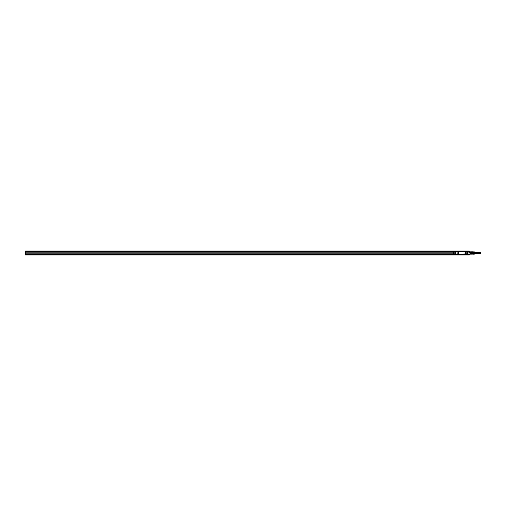 <?xml version="1.0" encoding="UTF-8"?>
<svg xmlns="http://www.w3.org/2000/svg" width="506" height="506" viewBox="0 0 506 506"><rect width="100%" height="100%" fill="white"/><g stroke="black" fill="none" stroke-linecap="round" stroke-linejoin="round"><path stroke-width="0.76" d="M469.207 251.115L25.648 250.976L469.207 250.976L469.207 251.672L25.648 251.672L25.3 251.046L25.3 254.954L25.648 255.024L469.207 255.024L469.207 254.189M25.3 254.398L469.562 254.398L469.562 254.954L25.648 254.954L25.648 254.328L469.207 254.328M25.3 254.259L25.648 254.328M456.349 254.259L25.648 254.259L25.648 253.911L453.762 253.911M453.762 252.089L25.648 252.089L25.648 253.911M469.562 254.398L466.975 254.259M25.648 253.841L453.762 253.841M469.562 251.115L469.562 251.811M469.207 251.672L469.562 251.741M468.366 251.741L469.207 251.811M36.135 254.328L37.254 254.341M461.099 254.328L462.218 254.341M25.648 252.089L25.648 251.741L453.768 251.741M25.648 251.672L25.3 251.741M25.648 252.159L453.762 252.159M36.875 254.354L36.514 254.354M461.845 254.354L461.478 254.354M458.727 254.328L464.179 254.303M464.597 254.328L464.179 254.328M466.621 254.132L470.093 253.911L470.004 252.652L469.347 252.652L469.347 251.811L467.67 251.811M466.69 254.214L457.089 254.214L457.051 253.885M454.812 253.797L454.881 254.214L457.089 254.214M467.67 254.157L468.373 253.98M457.051 252.032L457.215 254.132L466.823 253.885M457.089 251.861L455.716 251.773L455.653 254.157M455.02 254.214L455.621 253.98L454.964 254.189M466.905 254.145L466.836 251.697L466.905 254.145L467.601 254.214L467.601 251.697L468.303 251.811M454.812 253.19L455.647 253.38L455.647 254.145L457.044 254.214L457.044 251.697L454.881 251.786L454.812 252.81L455.647 252.62L455.647 251.805M466.804 252.007L457.076 251.925M453.762 252.399L453.762 251.912M453.831 254.214L454.881 254.214L453.762 254.145L453.762 251.773L455.647 251.773M453.762 253.601L453.762 254.088M470.15 251.849L469.347 251.811M467.702 254.17L470.093 254.176L470.093 252.652L469.347 252.583M466.905 251.773L468.303 251.697M466.621 251.786L467.601 251.697L467.67 254.145M453.762 254.145L453.762 251.773L454.951 251.786M455.647 253.323L454.881 253.323L454.881 252.677L455.647 252.677L455.647 253.367L454.812 253.323L454.812 252.57L455.647 252.57M454.881 252.583L454.812 252.159M454.812 252.652L454.881 251.855L455.647 251.855M454.812 253.81L454.812 253.348M454.812 252.81L454.812 253.43M470.093 253.911L470.694 253.708L470.093 254.176M470.068 252.583L470.675 252.583M467.702 254.145L468.303 253.911L467.67 253.98M464.179 251.672L466.69 251.697M455.647 252.677L454.812 252.677M454.881 254.214L453.831 254.145L453.831 251.697M472.477 253.607L472.427 252.374M472.25 253.778L470.884 253.841L472.25 253.778M474.299 251.843L472.971 251.899L474.369 252.001M474.331 251.899L473.002 251.861M472.591 252.475L472.591 253.632L480.7 253.557L480.7 252.443L474.299 252.513L474.299 251.925M474.369 252.298L474.369 251.88M469.347 251.849L473.002 251.817M474.299 251.956L473.002 251.925M474.299 251.988L473.002 251.956M474.299 252.02L473.002 251.988M474.331 252.02L472.971 252.02L474.299 252.051M474.331 252.051L473.002 252.02M474.299 252.089L473.002 252.051M474.331 252.083L472.971 252.083L474.299 252.127M474.331 252.114L473.002 252.089M474.299 252.159L473.002 252.127M474.331 252.146L472.971 252.146L474.299 252.197M474.331 252.178L473.002 252.159M474.299 252.235L473.002 252.197M474.331 252.209L472.971 252.209L474.299 252.266M474.331 252.241L473.002 252.235M474.299 252.304L473.002 252.266M474.331 252.273L472.971 252.273L474.299 252.336M474.331 252.304L473.002 252.304M474.299 252.513L472.971 252.475L474.299 252.462M474.299 252.393L473.002 252.513M474.299 252.367L473.002 252.393M474.369 254.12L474.299 253.607M474.299 253.632L473.002 253.607M474.299 253.664L473.002 253.632M474.299 253.696L473.002 253.664M474.331 253.696L472.971 253.696L474.299 253.734M474.331 253.727L473.002 253.696M474.299 253.765L473.002 253.734M474.331 253.759L472.971 253.759L474.299 253.803M474.331 253.791L473.002 253.765M474.299 253.841L473.002 253.803M474.331 253.822L472.971 253.822L474.299 253.873M474.331 253.854L473.002 253.841M474.299 253.911L473.002 253.873M474.331 253.885L472.971 253.885L474.299 253.949M474.331 253.917L473.002 253.911M474.299 253.98L473.002 253.949M474.331 253.949L472.971 253.949L474.299 254.012M474.331 253.98L473.002 253.98M474.299 254.189L472.971 254.151L474.299 254.189M472.971 253.98L474.299 254.157M474.299 254.138L473.002 254.157M474.299 254.075L473.002 254.138M474.299 254.044L473.002 254.075M472.971 254.132L470.15 254.151M472.591 253.632L472.477 252.475M465.862 253.278A0.361 0.361 0 0 0 466.007 252.785A0.361 0.361 0 0 0 465.514 252.639A0.361 0.361 0 0 0 465.368 253.133A0.361 0.361 0 0 0 465.862 253.278M458.366 253.278A0.361 0.361 0 0 0 458.512 252.785A0.361 0.361 0 0 0 458.019 252.639A0.361 0.361 0 0 0 457.873 253.133A0.361 0.361 0 0 0 458.366 253.278M470.827 252.652L470.884 253.734M470.884 252.899L472.243 252.899L472.243 253.734M472.243 252.266L472.243 252.899M470.884 253.101L472.243 253.101M466.007 253.133L465.514 252.639M458.512 253.133L458.019 252.639M470.694 253.974L470.884 252.633M466.032 253.145A0.392 0.392 0 0 0 465.874 252.614A0.392 0.392 0 0 0 465.343 252.772A0.392 0.392 0 0 0 465.501 253.304A0.392 0.392 0 0 0 466.032 253.145M458.537 253.145A0.392 0.392 0 0 0 458.379 252.614A0.392 0.392 0 0 0 457.848 252.772A0.392 0.392 0 0 0 458.006 253.304A0.392 0.392 0 0 0 458.537 253.145M464.179 254.214L459.144 254.214M466.804 253.993L466.804 251.925M457.19 251.697L459.144 251.672M469.207 254.885L469.562 254.885M25.3 254.189L25.648 254.189M25.648 251.811L25.3 251.811M25.3 254.885L25.648 254.885M25.3 251.602L469.562 251.602M25.3 251.115L25.648 251.115M467.67 252.089L469.347 252.089M455.647 253.81L454.881 253.81L454.881 253.43L455.647 253.43M455.577 251.786L455.02 251.786M456.975 251.773L456.975 254.145M469.347 252.475L472.971 252.475"/></g></svg>
